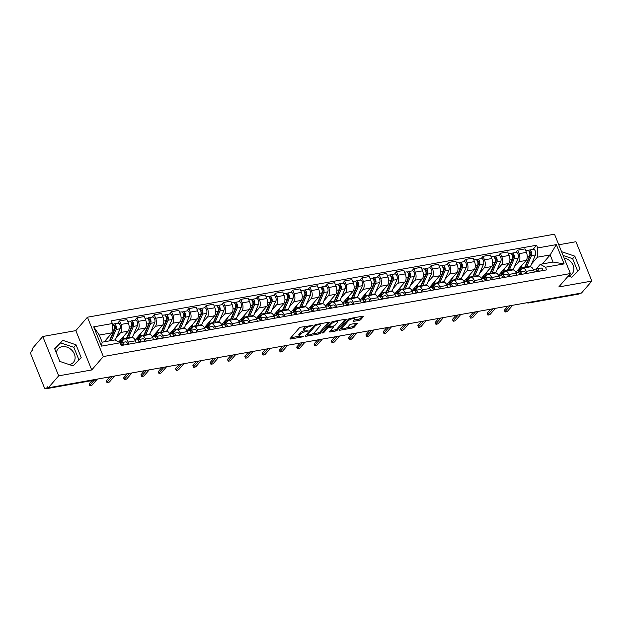 <?xml version="1.0" encoding="UTF-8"?>
<svg xmlns="http://www.w3.org/2000/svg" width="623" height="623" viewBox="0 0 623 623"><rect width="100%" height="100%" fill="white"/><g stroke="black" fill="none" stroke-linecap="round" stroke-linejoin="round"><path stroke-width="0.93" d="M312.886 325.401L300.909 327.176A1.285 0.421 158 0 0 299.313 327.963L290.116 338.585A1.285 0.421 158 0 0 290.014 338.873A1.285 0.421 158 0 0 290.692 338.982L302.264 336.926L303.456 336.179L301.477 336.365A4.112 1.355 158 0 1 299.297 336.023A4.112 1.355 158 0 1 299.632 335.096L300.395 334.216A4.112 1.355 158 0 1 305.519 331.701L308.136 330.891L306.228 330.875A4.112 1.355 158 0 1 304.047 330.533A4.112 1.355 158 0 1 304.382 329.606L305.145 328.726A4.112 1.355 158 0 1 310.27 326.218L312.886 325.401M56.374 352.953A10.217 8.122 -139.1 0 1 58.001 348.95A10.217 8.122 -139.1 0 1 62.113 346.684A10.217 8.122 -139.1 0 1 73.008 351.629A10.217 8.122 -139.1 0 1 73.459 362.321A10.217 8.122 -139.1 0 1 69.348 364.58A10.217 8.122 -139.1 0 1 69.254 364.595M60.12 361.519A10.217 8.122 -139.1 0 1 59.652 361.06M359.214 320.339A1.285 0.421 158 0 0 360.818 319.552L363.396 316.57A1.285 0.421 158 0 0 363.497 316.282A1.285 0.421 158 0 0 362.82 316.173L349.97 318.462A1.285 0.421 158 0 0 348.366 319.241L339.169 329.871A1.285 0.421 158 0 0 339.068 330.159A1.285 0.421 158 0 0 339.753 330.268L352.602 327.978A1.285 0.421 158 0 0 354.199 327.2L357.314 323.594A1.285 0.421 158 0 0 357.423 323.306A1.285 0.421 158 0 0 356.738 323.197L351.24 324.178A1.285 0.421 158 0 0 349.635 324.965L348.093 326.748A3.442 1.129 158 0 1 344.69 328.633A3.442 1.129 158 0 1 341.988 328.555A3.442 1.129 158 0 1 342.268 327.784L348.319 320.79A3.442 1.129 158 0 1 351.722 318.898A3.442 1.129 158 0 1 354.425 318.984A3.442 1.129 158 0 1 354.144 319.755L353.14 320.915A1.285 0.421 158 0 0 353.031 321.203A1.285 0.421 158 0 0 353.716 321.312L359.214 320.339L358.755 319.186A1.285 0.421 158 0 0 360.351 318.408L362.181 316.289M91.729 369.961L75.827 330.618L42.769 336.49L58.671 375.84L91.729 369.961L103.332 356.551L570.395 273.544L558.792 286.946L591.85 281.074L581.493 293.036L48.314 387.802L47.846 386.657L46.234 388.526L96.487 379.586A2.617 2.079 40.9 0 0 97.5 379.064A2.617 2.617 0 0 1 96.02 379.874A2.617 1.339 -100.1 0 0 96.487 379.586L96.845 379.181M58.671 375.84L48.314 387.802M329.528 322.589A1.285 0.421 158 0 0 329.629 322.301A1.285 0.421 158 0 0 328.952 322.192L316.102 324.482A1.285 0.421 158 0 0 314.498 325.261L305.309 335.89A1.285 0.421 158 0 0 305.2 336.179A1.285 0.421 158 0 0 305.885 336.288L318.735 333.998A1.285 0.421 158 0 0 320.331 333.219L329.528 322.589L329.357 322.169M333.032 321.468L345.882 319.186A1.285 0.421 158 0 1 346.567 319.295A1.285 0.421 158 0 1 346.458 319.583L337.269 330.206A1.285 0.421 158 0 1 335.665 330.992L330.167 331.966A1.285 0.421 158 0 1 329.489 331.857A1.285 0.421 158 0 1 329.59 331.568L333.321 327.262A1.285 0.421 158 0 0 333.422 326.974A1.285 0.421 158 0 0 332.737 326.865L329.092 327.511A1.285 0.421 158 0 0 327.496 328.298L323.61 332.783L322.083 333.056L331.436 322.255A1.285 0.421 158 0 1 333.032 321.468M564.142 258.054A10.217 8.122 -139.1 0 1 572.732 264.479A10.217 8.122 -139.1 0 1 572.249 273.668A10.217 8.122 -139.1 0 1 568.363 275.888M42.769 336.49L32.412 348.459L32.879 349.604L31.267 351.465A2.617 1.339 -100.1 0 0 31.15 354.962L44.264 387.428A2.617 1.339 -100.1 0 0 45.767 388.807A2.617 1.339 -100.1 0 0 46.234 388.526M75.827 330.618L87.438 317.208L554.501 234.193L570.395 273.544M591.85 281.074L575.956 241.724L558.776 244.777M579.772 293.347L579.413 293.76A2.617 1.339 79.9 0 1 578.946 294.04L528.693 302.973A2.617 1.339 -100.1 0 0 529.161 302.692L579.413 293.76M120.753 342.938L123.658 339.582A6.028 3.076 79.9 0 1 124.732 338.928A6.028 3.076 79.9 0 1 128.182 342.097L129 344.122M118.713 342.019L128.104 331.171A6.028 3.076 -100.1 0 0 128.369 323.127L121.041 324.427A6.028 3.076 79.9 0 1 120.784 332.472L116.252 337.713M121.041 324.427L119.632 320.931L117.63 323.244M136.32 342.821L135.502 340.797A6.028 3.076 -100.1 0 0 132.053 337.627L124.732 338.928M128.369 323.127L126.952 319.63L119.632 320.931M138.065 339.862L140.962 336.506A6.028 3.076 79.9 0 1 142.044 335.852A6.028 3.076 79.9 0 1 145.486 339.021L146.312 341.046M134.934 320.167L136.935 317.855L138.353 321.351A6.028 3.076 79.9 0 1 138.088 329.396L133.556 334.637M153.632 339.745L152.814 337.721A6.028 3.076 -100.1 0 0 149.364 334.551L142.044 335.852M135.129 339.979L145.408 328.095A6.028 3.076 -100.1 0 0 145.673 320.051L144.263 316.554L136.935 317.855M155.368 336.786L158.273 333.43A6.028 3.076 79.9 0 1 159.348 332.775A6.028 3.076 79.9 0 1 162.798 335.945L163.615 337.97M152.246 317.091L154.247 314.779L155.657 318.275A6.028 3.076 79.9 0 1 155.4 326.32L150.859 331.561M170.936 336.669L170.118 334.644A6.028 3.076 -100.1 0 0 166.668 331.475L159.348 332.775M152.433 336.903L162.72 325.019A6.028 3.076 -100.1 0 0 162.977 316.975L161.567 313.478L154.247 314.779M172.672 333.71L175.577 330.354A6.028 3.076 79.9 0 1 176.652 329.699A6.028 3.076 79.9 0 1 180.102 332.869L180.919 334.894M169.549 314.015L171.551 311.702L172.968 315.199A6.028 3.076 79.9 0 1 172.703 323.244L168.171 328.485M188.247 333.593L187.422 331.568A6.028 3.076 -100.1 0 0 183.98 328.399L176.652 329.699M169.744 333.827L180.024 321.943A6.028 3.076 -100.1 0 0 180.288 313.899L178.871 310.402L171.551 311.702M189.984 330.634L192.881 327.277A6.028 3.076 79.9 0 1 193.963 326.623A6.028 3.076 79.9 0 1 197.405 329.793L198.231 331.818M186.853 310.939L188.855 308.626L190.272 312.123A6.028 3.076 79.9 0 1 190.007 320.167L185.475 325.408M205.551 330.517L204.733 328.492A6.028 3.076 -100.1 0 0 201.284 325.323L193.963 326.623M187.048 330.751L197.335 318.867A6.028 3.076 -100.1 0 0 197.592 310.822L196.183 307.326L188.855 308.626M207.288 327.558L210.192 324.201A6.028 3.076 79.9 0 1 211.267 323.547A6.028 3.076 79.9 0 1 214.717 326.717L215.535 328.742M204.165 307.863L206.166 305.55L207.576 309.047A6.028 3.076 79.9 0 1 207.319 317.091L202.786 322.332M222.855 327.441L222.037 325.416A6.028 3.076 -100.1 0 0 218.587 322.247L211.267 323.547M204.352 327.675L214.639 315.791A6.028 3.076 -100.1 0 0 214.904 307.746L213.487 304.25L206.166 305.55M224.599 324.482L227.496 321.125A6.028 3.076 79.9 0 1 228.571 320.471A6.028 3.076 79.9 0 1 232.021 323.641L232.838 325.665M221.469 304.787L223.47 302.474L224.887 305.971A6.028 3.076 79.9 0 1 224.623 314.015L220.09 319.256M240.166 324.365L239.341 322.34A6.028 3.076 -100.1 0 0 235.899 319.171L228.571 320.471M221.663 324.599L231.943 312.715A6.028 3.076 -100.1 0 0 232.208 304.67L230.79 301.174L223.47 302.474M241.903 321.406L244.8 318.049A6.028 3.076 79.9 0 1 245.883 317.395A6.028 3.076 79.9 0 1 249.332 320.565L250.15 322.589M238.78 301.711L240.782 299.398L242.191 302.895A6.028 3.076 79.9 0 1 241.926 310.939L237.394 316.18M257.47 321.289L256.653 319.264A6.028 3.076 -100.1 0 0 253.203 316.095L245.883 317.395M238.967 321.523L249.255 309.639A6.028 3.076 -100.1 0 0 249.512 301.594L248.102 298.098L240.782 299.398M259.207 318.33L262.112 314.973A6.028 3.076 79.9 0 1 263.186 314.319A6.028 3.076 79.9 0 1 266.636 317.489L267.454 319.513M256.084 298.635L258.086 296.322L259.495 299.819A6.028 3.076 79.9 0 1 259.238 307.863L254.706 313.104M274.774 318.213L273.956 316.188A6.028 3.076 -100.1 0 0 270.507 313.019L263.186 314.319M256.279 318.446L266.558 306.563A6.028 3.076 -100.1 0 0 266.823 298.518L265.406 295.022L258.086 296.322M276.519 315.254L279.416 311.897A6.028 3.076 79.9 0 1 280.498 311.243A6.028 3.076 79.9 0 1 283.94 314.413L284.766 316.437M273.388 295.559L275.389 293.246L276.807 296.743A6.028 3.076 79.9 0 1 276.542 304.787L272.01 310.028M292.086 315.137L291.268 313.112A6.028 3.076 -100.1 0 0 287.818 309.942L280.498 311.243M273.583 315.37L283.862 303.487A6.028 3.076 -100.1 0 0 284.127 295.442L282.717 291.946L275.389 293.246M293.822 312.178L296.727 308.821A6.028 3.076 79.9 0 1 297.802 308.167A6.028 3.076 79.9 0 1 301.252 311.336L302.069 313.361M290.7 292.483L292.701 290.17L294.111 293.667A6.028 3.076 79.9 0 1 293.854 301.711L289.321 306.952M309.39 312.061L308.572 310.036A6.028 3.076 -100.1 0 0 305.122 306.866L297.802 308.167M290.886 312.294L301.174 300.411A6.028 3.076 -100.1 0 0 301.431 292.366L300.021 288.87L292.701 290.17M311.126 309.101L314.031 305.745A6.028 3.076 79.9 0 1 315.106 305.091A6.028 3.076 79.9 0 1 318.555 308.26L319.373 310.285M308.003 289.407L310.005 287.094L311.422 290.591A6.028 3.076 79.9 0 1 311.157 298.635L306.625 303.876M326.701 308.985L325.876 306.96A6.028 3.076 -100.1 0 0 322.434 303.79L315.106 305.091M308.198 309.218L318.478 297.335A6.028 3.076 -100.1 0 0 318.742 289.29L317.325 285.793L310.005 287.094M328.438 306.025L331.335 302.669A6.028 3.076 79.9 0 1 332.417 302.015A6.028 3.076 79.9 0 1 335.867 305.184L336.685 307.209M325.315 286.331L327.309 284.018L328.726 287.514A6.028 3.076 79.9 0 1 328.461 295.559L323.929 300.8M344.005 305.909L343.187 303.884A6.028 3.076 -100.1 0 0 339.737 300.714L332.417 302.015M325.502 306.142L335.789 294.258A6.028 3.076 -100.1 0 0 336.046 286.214L334.637 282.717L327.309 284.018M345.742 302.949L348.646 299.593A6.028 3.076 79.9 0 1 349.721 298.939A6.028 3.076 79.9 0 1 353.171 302.108L353.989 304.133M342.619 283.255L344.62 280.942L346.03 284.438A6.028 3.076 79.9 0 1 345.773 292.483L341.24 297.724M361.309 302.833L360.491 300.808A6.028 3.076 -100.1 0 0 357.041 297.638L349.721 298.939M342.806 303.066L353.093 291.182A6.028 3.076 -100.1 0 0 353.358 283.138L351.94 279.641L344.62 280.942M363.053 299.873L365.95 296.517A6.028 3.076 79.9 0 1 367.025 295.863A6.028 3.076 79.9 0 1 370.475 299.032L371.292 301.057M359.923 280.179L361.924 277.866L363.341 281.362A6.028 3.076 79.9 0 1 363.077 289.407L358.544 294.648M378.62 299.756L377.803 297.732A6.028 3.076 -100.1 0 0 374.353 294.562L367.025 295.863M360.117 299.99L370.397 288.106A6.028 3.076 -100.1 0 0 370.662 280.062L369.244 276.565L361.924 277.866M380.357 296.797L383.254 293.441A6.028 3.076 79.9 0 1 384.336 292.787A6.028 3.076 79.9 0 1 387.786 295.956L388.604 297.981M377.234 277.103L379.236 274.79L380.645 278.286A6.028 3.076 79.9 0 1 380.38 286.331L375.848 291.572M395.924 296.68L395.107 294.656A6.028 3.076 -100.1 0 0 391.657 291.486L384.336 292.787M377.421 296.914L387.708 285.03A6.028 3.076 -100.1 0 0 387.965 276.986L386.556 273.489L379.236 274.79M397.661 293.721L400.566 290.365A6.028 3.076 79.9 0 1 401.64 289.711A6.028 3.076 79.9 0 1 405.09 292.88L405.908 294.905M394.538 274.027L396.54 271.714L397.957 275.21A6.028 3.076 79.9 0 1 397.692 283.255L393.16 288.496M413.228 293.604L412.41 291.58A6.028 3.076 -100.1 0 0 408.961 288.41L401.64 289.711M394.733 293.838L405.012 281.954A6.028 3.076 -100.1 0 0 405.277 273.91L403.86 270.413L396.54 271.714M414.973 290.645L417.869 287.289A6.028 3.076 79.9 0 1 418.952 286.635A6.028 3.076 79.9 0 1 422.394 289.804L423.219 291.829M411.842 270.95L413.843 268.638L415.261 272.134A6.028 3.076 79.9 0 1 414.996 280.179L410.464 285.42M430.54 290.528L429.722 288.504A6.028 3.076 -100.1 0 0 426.272 285.334L418.952 286.635M412.037 290.762L422.316 278.878A6.028 3.076 -100.1 0 0 422.581 270.834L421.171 267.337L413.843 268.638M432.276 287.569L435.181 284.213A6.028 3.076 79.9 0 1 436.256 283.558A6.028 3.076 79.9 0 1 439.706 286.728L440.523 288.753M429.154 267.874L431.155 265.562L432.564 269.058A6.028 3.076 79.9 0 1 432.307 277.103L427.775 282.344M447.844 287.452L447.026 285.427A6.028 3.076 -100.1 0 0 443.576 282.258L436.256 283.558M429.34 287.686L439.628 275.802A6.028 3.076 -100.1 0 0 439.893 267.758L438.475 264.261L431.155 265.562M449.588 284.493L452.485 281.137A6.028 3.076 79.9 0 1 453.56 280.482A6.028 3.076 79.9 0 1 457.009 283.652L457.827 285.677M446.457 264.798L448.459 262.485L449.876 265.982A6.028 3.076 79.9 0 1 449.611 274.027L445.079 279.268M465.155 284.376L464.33 282.351A6.028 3.076 -100.1 0 0 460.888 279.182L453.56 280.482M446.652 284.61L456.932 272.726A6.028 3.076 -100.1 0 0 457.196 264.682L455.779 261.185L448.459 262.485M466.892 281.417L469.789 278.06A6.028 3.076 79.9 0 1 470.871 277.406A6.028 3.076 79.9 0 1 474.321 280.576L475.139 282.601M463.769 261.722L465.77 259.409L467.18 262.906A6.028 3.076 79.9 0 1 466.915 270.95L462.383 276.191M482.459 281.3L481.641 279.275A6.028 3.076 -100.1 0 0 478.191 276.106L470.871 277.406M463.956 281.534L474.243 269.65A6.028 3.076 -100.1 0 0 474.5 261.605L473.091 258.109L465.77 259.409M484.196 278.341L487.1 274.984A6.028 3.076 79.9 0 1 488.175 274.33A6.028 3.076 79.9 0 1 491.625 277.5L492.443 279.525M481.073 258.646L483.074 256.333L484.484 259.83A6.028 3.076 79.9 0 1 484.227 267.874L479.694 273.115M499.763 278.224L498.945 276.199A6.028 3.076 -100.1 0 0 495.495 273.03L488.175 274.33M481.26 278.458L491.547 266.574A6.028 3.076 -100.1 0 0 491.812 258.529L490.394 255.033L483.074 256.333M501.507 275.265L504.404 271.908A6.028 3.076 79.9 0 1 505.487 271.254A6.028 3.076 79.9 0 1 508.929 274.424L509.754 276.448M498.377 255.57L500.378 253.257L501.795 256.754A6.028 3.076 79.9 0 1 501.531 264.798L496.998 270.039M517.074 275.148L516.257 273.123A6.028 3.076 -100.1 0 0 512.807 269.954L505.487 271.254M498.571 275.382L508.851 263.498A6.028 3.076 -100.1 0 0 509.116 255.453L507.698 251.957L500.378 253.257M518.811 272.189L521.716 268.832A6.028 3.076 79.9 0 1 522.79 268.178A6.028 3.076 79.9 0 1 526.24 271.348L527.058 273.372M515.688 252.494L517.69 250.181L519.099 253.678A6.028 3.076 79.9 0 1 518.842 261.722L514.302 266.963M534.378 272.072L533.561 270.047A6.028 3.076 -100.1 0 0 530.111 266.878L522.79 268.178M515.875 272.306L526.162 260.422A6.028 3.076 -100.1 0 0 526.419 252.377L525.01 248.881L517.69 250.181M104.251 341.809L112.047 332.807L99.291 335.073L102.164 342.183L114.92 339.917L120.138 342.806L121.228 345.508L546.573 269.907L545.483 267.212L540.266 264.316L553.029 262.049L550.156 254.939L537.392 257.206L531.614 263.887M120.138 342.806L101.494 346.123L93.707 326.849L112.35 323.539L112.047 332.807M537.392 257.206L537.696 247.938L536.605 245.244L111.26 320.837L112.35 323.539M537.696 247.938L556.331 244.621L564.119 263.895L545.483 267.212M103.332 356.551L87.438 317.208M76.037 344.815L62.752 340.329L54.629 348.623L59.792 361.402L73.078 365.888L81.2 357.594L76.037 344.815L73.849 347.338L60.563 342.852L54.707 348.825M568.254 276.02L571.867 277.235L579.99 268.941L574.827 256.162L561.564 251.684M542.353 263.942L550.156 254.939L556.331 244.621M536.115 269.113L540.266 264.316M532.992 249.418L536.605 245.244M101.494 346.123L102.164 342.183M93.707 326.849L99.291 335.073M553.029 262.049L564.119 263.895M78.934 359.915L73.849 347.338M60.563 342.852L62.752 340.329M577.723 271.262L572.646 258.685L563.091 255.461M572.646 258.685L574.827 256.162M306.672 326.156A4.112 1.355 158 0 0 304.686 327.573L305.145 328.726M304.047 330.533L303.588 329.38A4.112 1.355 158 0 1 303.915 328.461L304.686 327.573M304.226 330.743A4.112 1.355 158 0 0 299.936 333.064L300.395 334.216M299.297 336.023L298.838 334.87A4.112 1.355 158 0 1 299.165 333.951L299.936 333.064M290.863 337.721L299.429 336.202M312.512 333.873L318.267 332.853A1.285 0.421 158 0 0 319.872 332.067L328.321 322.309M306.049 335.026L307.178 334.824M316.585 325.089L315.464 325.642L307.388 334.964L309.374 334.964A4.112 1.355 158 0 0 314.498 332.456L320.012 326.078A4.112 1.355 158 0 0 320.347 325.159A4.112 1.355 158 0 0 318.158 324.809L316.585 325.089L316.32 324.443M320.347 325.159L319.879 324.015A4.112 1.355 158 0 0 319.747 323.828M345.251 319.295L336.802 329.061L337.269 330.206M330.338 330.712L335.205 329.84A1.285 0.421 158 0 0 336.802 329.061M329.014 326.296L328.633 326.366A1.285 0.421 158 0 0 327.519 326.779M337.191 322.792A3.442 1.129 158 0 0 337.464 322.021A3.442 1.129 158 0 0 334.769 321.943A3.442 1.129 158 0 0 331.358 323.828L329.232 326.288A1.285 0.421 158 0 0 329.123 326.577A1.285 0.421 158 0 0 329.808 326.686L333.453 326.039A1.285 0.421 158 0 0 335.057 325.253L337.191 322.792M337.464 322.021L337.004 320.876A3.442 1.129 158 0 0 336.942 320.775M353.887 320.058L358.755 319.186M354.425 318.984L353.957 317.831A3.442 1.129 158 0 0 353.919 317.761M341.505 327.168A3.442 1.129 158 0 0 341.529 327.402L341.988 328.555M346.684 327.807L352.135 326.834A1.285 0.421 158 0 0 353.739 326.047L356.107 323.314M339.917 329.006L342.035 328.633M112.132 330.174L114.227 329.801L109.453 340.89A6.16 3.138 -100.1 0 0 110.473 339.551L115.356 328.235A1.573 0.802 -100.1 0 0 115.31 326.468A1.573 0.802 -100.1 0 0 114.375 325.549A1.573 0.802 -100.1 0 0 114.095 325.72L113.495 324.233A3.279 1.674 -100.1 0 1 114.079 323.874L118.074 323.166A3.279 1.674 -100.1 0 1 120.021 325.066A3.279 1.674 -100.1 0 1 120.107 328.757L115.232 340.08A7.858 4.011 -100.1 0 0 115.232 340.08L115.232 340.08M109.749 340.205L110.178 340.127M111.338 340.555L116.112 329.466A3.279 1.674 -100.1 0 0 116.026 325.782A3.279 1.674 -100.1 0 0 114.079 323.874M114.398 329.279L115.395 328.126M113.986 325.743L114.702 325.611M105.458 341.599L106.471 339.247M114.227 329.801A3.279 1.674 -100.1 0 0 114.18 326.234A3.279 1.674 -100.1 0 0 112.327 324.194M112.864 324.342L113.495 324.233M120.184 342.938A3.279 1.674 79.9 0 1 121.867 345.391M94.198 380.201L89.79 385.287A1.503 0.498 158 0 0 89.673 385.629L89.066 384.134A1.503 0.498 -22 0 1 89.19 383.799L91.955 380.598M122.03 344.246L121.835 344.278A1.573 0.802 79.9 0 1 121.929 344.246A1.573 0.802 79.9 0 1 122.879 345.212M122.77 344.932L121.859 345.337M120.465 343.063L121.43 342.634A3.279 1.674 79.9 0 1 121.633 342.572A3.279 1.674 79.9 0 1 123.759 345.056M125.425 341.926A3.279 1.674 79.9 0 1 125.628 341.863A3.279 1.674 79.9 0 1 127.746 344.348M89.673 385.629A1.503 0.498 158 0 0 90.849 385.66A1.503 0.498 158 0 0 92.344 384.835L96.939 379.524M121.664 340.602L120.278 342.198L121.594 341.965M120.278 342.198L119.733 340.843M126.749 337.822A6.16 3.138 -100.1 0 0 127.785 336.475L132.66 325.159A1.573 0.802 -100.1 0 0 132.621 323.392A1.573 0.802 -100.1 0 0 131.687 322.473A1.573 0.802 -100.1 0 0 131.406 322.644L130.799 321.156A3.279 1.674 -100.1 0 1 131.383 320.798L135.378 320.09A3.279 1.674 -100.1 0 1 137.325 321.99A3.279 1.674 -100.1 0 1 137.41 325.681L132.535 337.004A7.858 4.011 -100.1 0 1 132.232 337.604M127.053 337.129L127.481 337.051M128.245 338.305A7.858 4.011 -100.1 0 0 128.54 337.713L133.423 326.39A3.279 1.674 -100.1 0 0 133.33 322.706A3.279 1.674 -100.1 0 0 131.383 320.798M131.702 326.203L132.699 325.05M131.297 322.667L132.006 322.535M126.36 338.639A7.858 4.011 -100.1 0 0 126.656 338.048L131.531 326.725A3.279 1.674 -100.1 0 0 131.445 323.041A3.279 1.674 -100.1 0 0 129.498 321.133L127.692 321.452M119.772 340.797A7.858 4.011 -100.1 0 0 120.535 340.804A7.858 4.011 -100.1 0 0 122.661 338.756L123.775 336.171M130.176 321.266L130.799 321.156M138.968 337.526L137.59 339.122L138.906 338.889M137.59 339.122L137.044 337.767M144.061 334.746A6.16 3.138 -100.1 0 0 145.089 333.398L149.964 322.083A1.573 0.802 -100.1 0 0 149.925 320.315A1.573 0.802 -100.1 0 0 148.99 319.397A1.573 0.802 -100.1 0 0 148.71 319.568L148.11 318.08A3.279 1.674 -100.1 0 1 148.695 317.722L152.69 317.014A3.279 1.674 -100.1 0 1 154.629 318.914A3.279 1.674 -100.1 0 1 154.722 322.605L149.839 333.928A7.858 4.011 -100.1 0 1 149.536 334.528M144.357 334.053L144.793 333.975M145.548 335.229A7.858 4.011 -100.1 0 0 145.852 334.637L150.727 323.314A3.279 1.674 -100.1 0 0 150.641 319.63A3.279 1.674 -100.1 0 0 148.695 317.722M149.006 323.127L150.011 321.974M148.601 319.591L149.318 319.459M143.664 335.563A7.858 4.011 -100.1 0 0 143.96 334.972L148.842 323.656A3.279 1.674 -100.1 0 0 148.749 319.965A3.279 1.674 -100.1 0 0 146.81 318.057L144.995 318.376M137.076 337.721A7.858 4.011 -100.1 0 0 137.839 337.728A7.858 4.011 -100.1 0 0 139.973 335.68L141.086 333.095M147.48 318.189L148.11 318.08M136.85 339.893A3.279 1.674 79.9 0 1 137.052 339.831A3.279 1.674 79.9 0 1 139.178 342.315M112.062 376.471L107.101 382.211A1.503 0.498 158 0 0 106.977 382.553L106.377 381.058A1.503 0.498 -22 0 1 106.494 380.723L109.827 376.868M139.342 341.17L139.139 341.202A1.573 0.802 79.9 0 1 139.241 341.17A1.573 0.802 79.9 0 1 140.191 342.136M140.074 341.856L139.163 342.261M137.769 339.987L138.742 339.558A3.279 1.674 79.9 0 1 138.945 339.496A3.279 1.674 79.9 0 1 141.063 341.98M142.729 338.85A3.279 1.674 79.9 0 1 142.932 338.787A3.279 1.674 79.9 0 1 145.058 341.272M106.977 382.553A1.503 0.498 158 0 0 108.161 382.584A1.503 0.498 158 0 0 109.648 381.759L114.616 376.019M154.161 336.817A3.279 1.674 79.9 0 1 154.364 336.755A3.279 1.674 79.9 0 1 156.482 339.239M129.374 373.395L124.405 379.134A1.503 0.498 158 0 0 124.281 379.477L123.681 377.982A1.503 0.498 -22 0 1 123.806 377.647L127.131 373.792M156.646 338.094L156.451 338.125A1.573 0.802 79.9 0 1 156.544 338.094A1.573 0.802 79.9 0 1 157.494 339.06M157.385 338.78L156.474 339.185M155.08 336.911L156.046 336.482A3.279 1.674 79.9 0 1 156.248 336.42A3.279 1.674 79.9 0 1 158.367 338.904M160.041 335.774A3.279 1.674 79.9 0 1 160.243 335.711A3.279 1.674 79.9 0 1 162.362 338.196M124.281 379.477A1.503 0.498 158 0 0 125.464 379.508A1.503 0.498 158 0 0 126.96 378.683L131.92 372.943M156.272 334.45L154.893 336.046L156.209 335.813M154.893 336.046L154.348 334.691M161.365 331.67A6.16 3.138 -100.1 0 0 162.401 330.322L167.276 319.007A1.573 0.802 -100.1 0 0 167.229 317.239A1.573 0.802 -100.1 0 0 166.294 316.32A1.573 0.802 -100.1 0 0 166.014 316.492L165.414 315.004A3.279 1.674 -100.1 0 1 165.998 314.646L169.993 313.937A3.279 1.674 -100.1 0 1 171.94 315.838A3.279 1.674 -100.1 0 1 172.026 319.529L167.151 330.852A7.858 4.011 -100.1 0 1 166.847 331.452M161.668 330.977L162.097 330.899M162.86 332.152A7.858 4.011 -100.1 0 0 163.156 331.561L168.031 320.238A3.279 1.674 -100.1 0 0 167.945 316.554A3.279 1.674 -100.1 0 0 165.998 314.646M166.318 320.051L167.314 318.898M165.905 316.515L166.621 316.383M160.968 332.487A7.858 4.011 -100.1 0 0 161.271 331.895L166.146 320.58A3.279 1.674 -100.1 0 0 166.061 316.889A3.279 1.674 -100.1 0 0 164.114 314.981L162.307 315.3M154.387 334.644A7.858 4.011 -100.1 0 0 155.15 334.652A7.858 4.011 -100.1 0 0 157.276 332.604L158.39 330.019M164.784 315.113L165.414 315.004M173.583 331.374L172.205 332.97L173.521 332.737M172.205 332.97L171.652 331.615M178.669 328.594A6.16 3.138 -100.1 0 0 179.704 327.246L184.579 315.931A1.573 0.802 -100.1 0 0 184.54 314.163A1.573 0.802 -100.1 0 0 183.606 313.244A1.573 0.802 -100.1 0 0 183.326 313.416L182.718 311.928A3.279 1.674 -100.1 0 1 183.31 311.57L187.297 310.861A3.279 1.674 -100.1 0 1 189.244 312.762A3.279 1.674 -100.1 0 1 189.337 316.453L184.455 327.776A7.858 4.011 -100.1 0 1 184.151 328.376M178.972 327.9L179.401 327.823M180.164 329.076A7.858 4.011 -100.1 0 0 180.46 328.485L185.343 317.162A3.279 1.674 -100.1 0 0 185.249 313.478A3.279 1.674 -100.1 0 0 183.31 311.57M183.621 316.975L184.626 315.822M183.217 313.439L183.925 313.307M178.279 329.411A7.858 4.011 -100.1 0 0 178.575 328.819L183.458 317.504A3.279 1.674 -100.1 0 0 183.364 313.813A3.279 1.674 -100.1 0 0 181.418 311.905L179.611 312.224M171.691 331.568A7.858 4.011 -100.1 0 0 172.454 331.576A7.858 4.011 -100.1 0 0 174.58 329.528L175.694 326.943M182.095 312.037L182.718 311.928M190.887 328.298L189.509 329.894L190.825 329.66M189.509 329.894L188.964 328.539M195.98 325.518A6.16 3.138 -100.1 0 0 197.008 324.17L201.891 312.855A1.573 0.802 -100.1 0 0 201.844 311.087A1.573 0.802 -100.1 0 0 200.91 310.168A1.573 0.802 -100.1 0 0 200.629 310.34L200.03 308.852A3.279 1.674 -100.1 0 1 200.614 308.494L204.609 307.785A3.279 1.674 -100.1 0 1 206.556 309.686A3.279 1.674 -100.1 0 1 206.641 313.377L201.766 324.7A7.858 4.011 -100.1 0 1 201.455 325.299M196.276 324.824L196.712 324.747M197.468 326A7.858 4.011 -100.1 0 0 197.771 325.408L202.646 314.085A3.279 1.674 -100.1 0 0 202.561 310.402A3.279 1.674 -100.1 0 0 200.614 308.494M200.933 313.899L201.93 312.746M200.52 310.363L201.237 310.231M195.583 326.335A7.858 4.011 -100.1 0 0 195.887 325.743L200.762 314.428A3.279 1.674 -100.1 0 0 200.668 310.737A3.279 1.674 -100.1 0 0 198.729 308.829L196.915 309.148M188.995 328.492A7.858 4.011 -100.1 0 0 189.758 328.5A7.858 4.011 -100.1 0 0 191.892 326.452L193.005 323.867M199.399 308.961L200.03 308.852M171.465 333.741A3.279 1.674 79.9 0 1 171.668 333.679A3.279 1.674 79.9 0 1 173.794 336.163M146.678 370.319L141.709 376.058A1.503 0.498 158 0 0 141.592 376.401L140.985 374.906A1.503 0.498 -22 0 1 141.109 374.571L144.443 370.716M173.957 335.018L173.755 335.049A1.573 0.802 79.9 0 1 173.856 335.018A1.573 0.802 79.9 0 1 174.806 335.984M174.689 335.704L173.778 336.109M172.384 333.835L173.35 333.406A3.279 1.674 79.9 0 1 173.552 333.344A3.279 1.674 79.9 0 1 175.678 335.828M177.345 332.698A3.279 1.674 79.9 0 1 177.547 332.635A3.279 1.674 79.9 0 1 179.673 335.119M141.592 376.401A1.503 0.498 158 0 0 142.776 376.432A1.503 0.498 158 0 0 144.263 375.607L149.232 369.867M188.777 330.665A3.279 1.674 79.9 0 1 188.979 330.603A3.279 1.674 79.9 0 1 191.097 333.087M163.981 367.243L159.021 372.982A1.503 0.498 158 0 0 158.896 373.325L158.297 371.83A1.503 0.498 -22 0 1 158.413 371.495L161.746 367.64M191.261 331.942L191.066 331.973A1.573 0.802 79.9 0 1 191.16 331.942A1.573 0.802 79.9 0 1 192.11 332.908M191.993 332.627L191.082 333.032M189.696 330.758L190.661 330.33A3.279 1.674 79.9 0 1 190.864 330.268A3.279 1.674 79.9 0 1 192.982 332.752M194.656 329.622A3.279 1.674 79.9 0 1 194.859 329.559A3.279 1.674 79.9 0 1 196.977 332.043M158.896 373.325A1.503 0.498 158 0 0 160.08 373.356A1.503 0.498 158 0 0 161.567 372.531L166.536 366.791M206.081 327.589A3.279 1.674 79.9 0 1 206.283 327.527A3.279 1.674 79.9 0 1 208.401 330.011M181.293 364.167L176.325 369.906A1.503 0.498 158 0 0 176.208 370.249L175.6 368.754A1.503 0.498 -22 0 1 175.725 368.419L179.058 364.564M208.565 328.866L208.37 328.897A1.573 0.802 79.9 0 1 208.464 328.866A1.573 0.802 79.9 0 1 209.414 329.832M209.305 329.551L208.394 329.956M207 327.682L207.965 327.254A3.279 1.674 79.9 0 1 208.168 327.192A3.279 1.674 79.9 0 1 210.294 329.676M211.96 326.545A3.279 1.674 79.9 0 1 212.163 326.483A3.279 1.674 79.9 0 1 214.281 328.967M176.208 370.249A1.503 0.498 158 0 0 177.384 370.28A1.503 0.498 158 0 0 178.879 369.455L183.847 363.715M208.191 325.222L206.813 326.818L208.129 326.584M206.813 326.818L206.268 325.463M213.284 322.441A6.16 3.138 -100.1 0 0 214.32 321.094L219.195 309.779A1.573 0.802 -100.1 0 0 219.148 308.011A1.573 0.802 -100.1 0 0 218.221 307.092A1.573 0.802 -100.1 0 0 217.941 307.264L217.334 305.776A3.279 1.674 -100.1 0 1 217.918 305.418L221.913 304.709A3.279 1.674 -100.1 0 1 223.859 306.609A3.279 1.674 -100.1 0 1 223.945 310.301L219.07 321.624A7.858 4.011 -100.1 0 1 218.766 322.223M213.588 321.748L214.016 321.67M214.779 322.924A7.858 4.011 -100.1 0 0 215.075 322.332L219.95 311.009A3.279 1.674 -100.1 0 0 219.864 307.326A3.279 1.674 -100.1 0 0 217.918 305.418M218.237 310.822L219.234 309.67M217.824 307.287L218.541 307.155M212.895 323.259A7.858 4.011 -100.1 0 0 213.191 322.667L218.066 311.352A3.279 1.674 -100.1 0 0 217.98 307.661A3.279 1.674 -100.1 0 0 216.033 305.753L214.226 306.072M206.306 325.416A7.858 4.011 -100.1 0 0 207.07 325.424A7.858 4.011 -100.1 0 0 209.196 323.376L210.309 320.79M216.711 305.885L217.334 305.776M223.384 324.513A3.279 1.674 79.9 0 1 223.587 324.451A3.279 1.674 79.9 0 1 225.713 326.935M198.597 361.091L193.636 366.83A1.503 0.498 158 0 0 193.512 367.173L192.912 365.678A1.503 0.498 -22 0 1 193.029 365.343L196.362 361.488M225.876 325.79L225.674 325.821A1.573 0.802 79.9 0 1 225.775 325.79A1.573 0.802 79.9 0 1 226.725 326.756M226.608 326.475L225.697 326.88M224.303 324.606L225.269 324.178A3.279 1.674 79.9 0 1 225.471 324.116A3.279 1.674 79.9 0 1 227.597 326.6M229.264 323.469A3.279 1.674 79.9 0 1 229.466 323.407A3.279 1.674 79.9 0 1 231.592 325.891M193.512 367.173A1.503 0.498 158 0 0 194.695 367.204A1.503 0.498 158 0 0 196.183 366.379L201.151 360.639M225.503 322.146L224.124 323.742L225.44 323.508M224.124 323.742L223.571 322.387M230.596 319.365A6.16 3.138 -100.1 0 0 231.624 318.018L236.499 306.703A1.573 0.802 -100.1 0 0 236.46 304.935A1.573 0.802 -100.1 0 0 235.525 304.016A1.573 0.802 -100.1 0 0 235.245 304.188L234.645 302.7A3.279 1.674 -100.1 0 1 235.229 302.342L239.224 301.633A3.279 1.674 -100.1 0 1 241.163 303.533A3.279 1.674 -100.1 0 1 241.257 307.225L236.374 318.548A7.858 4.011 -100.1 0 1 236.07 319.147M230.892 318.672L231.328 318.594M232.083 319.848A7.858 4.011 -100.1 0 0 232.387 319.256L237.262 307.933A3.279 1.674 -100.1 0 0 237.168 304.25A3.279 1.674 -100.1 0 0 235.229 302.342M235.541 307.746L236.545 306.594M235.136 304.211L235.844 304.079M230.199 320.183A7.858 4.011 -100.1 0 0 230.494 319.591L235.377 308.276A3.279 1.674 -100.1 0 0 235.284 304.585A3.279 1.674 -100.1 0 0 233.345 302.677L231.53 302.996M223.61 322.34A7.858 4.011 -100.1 0 0 224.373 322.348A7.858 4.011 -100.1 0 0 226.499 320.3L227.613 317.714M234.014 302.809L234.645 302.7M240.696 321.437A3.279 1.674 79.9 0 1 240.899 321.375A3.279 1.674 79.9 0 1 243.017 323.859M215.908 358.015L210.94 363.754A1.503 0.498 158 0 0 210.815 364.097L210.216 362.602A1.503 0.498 -22 0 1 210.34 362.267L213.666 358.412M243.18 322.714L242.986 322.745A1.573 0.802 79.9 0 1 243.079 322.714A1.573 0.802 79.9 0 1 244.029 323.68M243.92 323.399L243.001 323.804M241.615 321.53L242.581 321.102A3.279 1.674 79.9 0 1 242.783 321.04A3.279 1.674 79.9 0 1 244.901 323.524M246.576 320.393A3.279 1.674 79.9 0 1 246.778 320.331A3.279 1.674 79.9 0 1 248.896 322.815M210.815 364.097A1.503 0.498 158 0 0 211.999 364.128A1.503 0.498 158 0 0 213.494 363.302L218.455 357.563M242.806 319.069L241.428 320.666L242.744 320.432M241.428 320.666L240.883 319.311M247.899 316.289A6.16 3.138 -100.1 0 0 248.927 314.942L253.81 303.627A1.573 0.802 -100.1 0 0 253.763 301.859A1.573 0.802 -100.1 0 0 252.829 300.94A1.573 0.802 -100.1 0 0 252.549 301.111L251.949 299.624A3.279 1.674 -100.1 0 1 252.533 299.266L256.528 298.557A3.279 1.674 -100.1 0 1 258.475 300.457A3.279 1.674 -100.1 0 1 258.561 304.149L253.686 315.472A7.858 4.011 -100.1 0 1 253.382 316.071M248.203 315.596L248.632 315.518M249.395 316.772A7.858 4.011 -100.1 0 0 249.691 316.18L254.566 304.857A3.279 1.674 -100.1 0 0 254.48 301.174A3.279 1.674 -100.1 0 0 252.533 299.266M252.852 304.67L253.849 303.518M252.44 301.135L253.156 301.002M247.502 317.107A7.858 4.011 -100.1 0 0 247.806 316.515L252.681 305.2A3.279 1.674 -100.1 0 0 252.595 301.509A3.279 1.674 -100.1 0 0 250.648 299.601L248.834 299.92M240.922 319.264A7.858 4.011 -100.1 0 0 241.677 319.272A7.858 4.011 -100.1 0 0 243.811 317.224L244.925 314.638M251.318 299.733L251.949 299.624M258 318.361A3.279 1.674 79.9 0 1 258.202 318.298A3.279 1.674 79.9 0 1 260.321 320.783M233.212 354.939L228.244 360.678A1.503 0.498 158 0 0 228.127 361.021L227.52 359.526A1.503 0.498 -22 0 1 227.644 359.191L230.977 355.336M260.492 319.638L260.289 319.669A1.573 0.802 79.9 0 1 260.383 319.638A1.573 0.802 79.9 0 1 261.333 320.604M261.224 320.323L260.313 320.728M258.919 318.454L259.884 318.026A3.279 1.674 79.9 0 1 260.087 317.964A3.279 1.674 79.9 0 1 262.213 320.448M263.879 317.317A3.279 1.674 79.9 0 1 264.082 317.255A3.279 1.674 79.9 0 1 266.208 319.739M228.127 361.021A1.503 0.498 158 0 0 229.303 361.052A1.503 0.498 158 0 0 230.798 360.226L235.767 354.487M260.118 315.993L258.732 317.59L260.048 317.356M258.732 317.59L258.187 316.235M265.203 313.213A6.16 3.138 -100.1 0 0 266.239 311.866L271.114 300.551A1.573 0.802 -100.1 0 0 271.075 298.783A1.573 0.802 -100.1 0 0 270.141 297.864A1.573 0.802 -100.1 0 0 269.86 298.035L269.253 296.548A3.279 1.674 -100.1 0 1 269.837 296.19L273.832 295.481A3.279 1.674 -100.1 0 1 275.779 297.381A3.279 1.674 -100.1 0 1 275.864 301.073L270.989 312.396A7.858 4.011 -100.1 0 1 270.686 312.995M265.507 312.52L265.935 312.442M266.699 313.696A7.858 4.011 -100.1 0 0 266.994 313.104L271.877 301.781A3.279 1.674 -100.1 0 0 271.784 298.098A3.279 1.674 -100.1 0 0 269.837 296.19M270.156 301.594L271.153 300.442M269.751 298.059L270.46 297.926M264.814 314.031A7.858 4.011 -100.1 0 0 265.11 313.439L269.985 302.124A3.279 1.674 -100.1 0 0 269.899 298.433A3.279 1.674 -100.1 0 0 267.952 296.525L266.146 296.844M258.226 316.188A7.858 4.011 -100.1 0 0 258.989 316.196A7.858 4.011 -100.1 0 0 261.115 314.148L262.228 311.562M268.63 296.657L269.253 296.548M275.304 315.285A3.279 1.674 79.9 0 1 275.506 315.222A3.279 1.674 79.9 0 1 277.632 317.707M250.516 351.863L245.555 357.602A1.503 0.498 158 0 0 245.431 357.945L244.831 356.449A1.503 0.498 -22 0 1 244.948 356.115L248.281 352.26M277.796 316.562L277.593 316.593A1.573 0.802 79.9 0 1 277.694 316.562A1.573 0.802 79.9 0 1 278.645 317.528M278.528 317.247L277.617 317.652M276.223 315.378L277.196 314.95A3.279 1.674 79.9 0 1 277.399 314.888A3.279 1.674 79.9 0 1 279.517 317.372M281.183 314.241A3.279 1.674 79.9 0 1 281.386 314.179A3.279 1.674 79.9 0 1 283.512 316.663M245.431 357.945A1.503 0.498 158 0 0 246.615 357.976A1.503 0.498 158 0 0 248.102 357.15L253.07 351.411M277.422 312.917L276.044 314.514L277.36 314.28M276.044 314.514L275.498 313.159M282.515 310.137A6.16 3.138 -100.1 0 0 283.543 308.79L288.418 297.475A1.573 0.802 -100.1 0 0 288.379 295.707A1.573 0.802 -100.1 0 0 287.444 294.788A1.573 0.802 -100.1 0 0 287.164 294.959L286.564 293.472A3.279 1.674 -100.1 0 1 287.148 293.114L291.143 292.405A3.279 1.674 -100.1 0 1 293.083 294.305A3.279 1.674 -100.1 0 1 293.176 297.996L288.301 309.32A7.858 4.011 -100.1 0 1 287.99 309.919M282.811 309.444L283.247 309.366M284.002 310.62A7.858 4.011 -100.1 0 0 284.306 310.028L289.181 298.705A3.279 1.674 -100.1 0 0 289.095 295.022A3.279 1.674 -100.1 0 0 287.148 293.114M287.46 298.518L288.465 297.366M287.055 294.983L287.771 294.85M282.118 310.955A7.858 4.011 -100.1 0 0 282.414 310.363L287.296 299.048A3.279 1.674 -100.1 0 0 287.203 295.357A3.279 1.674 -100.1 0 0 285.264 293.449L283.449 293.768M275.53 313.112A7.858 4.011 -100.1 0 0 276.293 313.12A7.858 4.011 -100.1 0 0 278.426 311.072L279.54 308.486M285.934 293.581L286.564 293.472M294.726 309.841L293.347 311.438L294.663 311.204M293.347 311.438L292.802 310.083M299.819 307.061A6.16 3.138 -100.1 0 0 300.854 305.714L305.729 294.399A1.573 0.802 -100.1 0 0 305.683 292.631A1.573 0.802 -100.1 0 0 304.756 291.712A1.573 0.802 -100.1 0 0 304.468 291.883L303.868 290.396A3.279 1.674 -100.1 0 1 304.452 290.038L308.447 289.329A3.279 1.674 -100.1 0 1 310.394 291.229A3.279 1.674 -100.1 0 1 310.48 294.92L305.605 306.243A7.858 4.011 -100.1 0 1 305.301 306.843M300.122 306.368L300.551 306.29M301.314 307.544A7.858 4.011 -100.1 0 0 301.61 306.952L306.485 295.629A3.279 1.674 -100.1 0 0 306.399 291.946A3.279 1.674 -100.1 0 0 304.452 290.038M304.772 295.442L305.768 294.29M304.359 291.907L305.075 291.774M299.422 307.879A7.858 4.011 -100.1 0 0 299.725 307.287L304.6 295.972A3.279 1.674 -100.1 0 0 304.515 292.28A3.279 1.674 -100.1 0 0 302.568 290.373L300.761 290.692M292.841 310.036A7.858 4.011 -100.1 0 0 293.604 310.044A7.858 4.011 -100.1 0 0 295.73 307.996L296.844 305.41M303.237 290.505L303.868 290.396M312.037 306.765L310.659 308.362L311.975 308.128M310.659 308.362L310.106 307.007M317.13 303.985A6.16 3.138 -100.1 0 0 318.158 302.638L323.033 291.323A1.573 0.802 -100.1 0 0 322.994 289.555A1.573 0.802 -100.1 0 0 322.06 288.636A1.573 0.802 -100.1 0 0 321.78 288.807L321.172 287.32A3.279 1.674 -100.1 0 1 321.764 286.962L325.751 286.253A3.279 1.674 -100.1 0 1 327.698 288.153A3.279 1.674 -100.1 0 1 327.791 291.844L322.909 303.167A7.858 4.011 -100.1 0 1 322.605 303.767M317.426 303.292L317.855 303.214M318.618 304.468A7.858 4.011 -100.1 0 0 318.914 303.876L323.796 292.553A3.279 1.674 -100.1 0 0 323.703 288.87A3.279 1.674 -100.1 0 0 321.764 286.962M322.075 292.366L323.08 291.214M321.67 288.831L322.379 288.698M316.733 304.803A7.858 4.011 -100.1 0 0 317.029 304.211L321.912 292.896A3.279 1.674 -100.1 0 0 321.818 289.204A3.279 1.674 -100.1 0 0 319.872 287.296L318.065 287.616M310.145 306.96A7.858 4.011 -100.1 0 0 310.908 306.968A7.858 4.011 -100.1 0 0 313.034 304.92L314.148 302.334M320.549 287.429L321.172 287.32M329.341 303.689L327.963 305.286L329.279 305.052M327.963 305.286L327.418 303.931M334.434 300.909A6.16 3.138 -100.1 0 0 335.462 299.562L340.345 288.247A1.573 0.802 -100.1 0 0 340.298 286.479A1.573 0.802 -100.1 0 0 339.364 285.56A1.573 0.802 -100.1 0 0 339.083 285.731L338.484 284.244A3.279 1.674 -100.1 0 1 339.068 283.886L343.063 283.177A3.279 1.674 -100.1 0 1 345.01 285.077A3.279 1.674 -100.1 0 1 345.095 288.768L340.22 300.091A7.858 4.011 -100.1 0 1 339.909 300.691M334.73 300.216L335.166 300.138M335.922 301.392A7.858 4.011 -100.1 0 0 336.225 300.8L341.1 289.477A3.279 1.674 -100.1 0 0 341.015 285.793A3.279 1.674 -100.1 0 0 339.068 283.886M339.387 289.29L340.384 288.138M338.974 285.755L339.691 285.622M334.037 301.727A7.858 4.011 -100.1 0 0 334.341 301.135L339.216 289.82A3.279 1.674 -100.1 0 0 339.13 286.128A3.279 1.674 -100.1 0 0 337.183 284.22L335.369 284.54M327.457 303.884A7.858 4.011 -100.1 0 0 328.212 303.892A7.858 4.011 -100.1 0 0 330.346 301.844L331.459 299.258M337.853 284.353L338.484 284.244M346.653 300.613L345.267 302.21L346.583 301.976M345.267 302.21L344.721 300.854M351.738 297.833A6.16 3.138 -100.1 0 0 352.774 296.486L357.649 285.17A1.573 0.802 -100.1 0 0 357.61 283.403A1.573 0.802 -100.1 0 0 356.675 282.484A1.573 0.802 -100.1 0 0 356.395 282.655L355.788 281.168A3.279 1.674 -100.1 0 1 356.372 280.809L360.367 280.101A3.279 1.674 -100.1 0 1 362.313 282.001A3.279 1.674 -100.1 0 1 362.399 285.692L357.524 297.015A7.858 4.011 -100.1 0 1 357.22 297.615M352.042 297.14L352.47 297.062M353.233 298.316A7.858 4.011 -100.1 0 0 353.529 297.724L358.404 286.401A3.279 1.674 -100.1 0 0 358.318 282.717A3.279 1.674 -100.1 0 0 356.372 280.809M356.691 286.214L357.688 285.061M356.286 282.678L356.995 282.546M351.349 298.651A7.858 4.011 -100.1 0 0 351.645 298.059L356.52 286.744A3.279 1.674 -100.1 0 0 356.434 283.052A3.279 1.674 -100.1 0 0 354.487 281.144L352.68 281.464M344.76 300.808A7.858 4.011 -100.1 0 0 345.524 300.816A7.858 4.011 -100.1 0 0 347.65 298.767L348.763 296.182M355.165 281.277L355.788 281.168M363.957 297.537L362.578 299.133L363.894 298.9M362.578 299.133L362.025 297.778M369.05 294.757A6.16 3.138 -100.1 0 0 370.078 293.41L374.953 282.094A1.573 0.802 -100.1 0 0 374.914 280.327A1.573 0.802 -100.1 0 0 373.979 279.408A1.573 0.802 -100.1 0 0 373.699 279.579L373.099 278.092A3.279 1.674 -100.1 0 1 373.683 277.733L377.678 277.025A3.279 1.674 -100.1 0 1 379.617 278.925A3.279 1.674 -100.1 0 1 379.711 282.616L374.828 293.939A7.858 4.011 -100.1 0 1 374.524 294.539M369.346 294.064L369.782 293.986M370.537 295.24A7.858 4.011 -100.1 0 0 370.841 294.648L375.716 283.325A3.279 1.674 -100.1 0 0 375.622 279.641A3.279 1.674 -100.1 0 0 373.683 277.733M373.995 283.138L374.999 281.985M373.59 279.602L374.298 279.47M368.652 295.575A7.858 4.011 -100.1 0 0 368.948 294.983L373.831 283.667A3.279 1.674 -100.1 0 0 373.738 279.976A3.279 1.674 -100.1 0 0 371.799 278.068L369.984 278.388M362.064 297.732A7.858 4.011 -100.1 0 0 362.827 297.739A7.858 4.011 -100.1 0 0 364.961 295.691L366.067 293.106M372.468 278.201L373.099 278.092M292.615 312.209A3.279 1.674 79.9 0 1 292.818 312.146A3.279 1.674 79.9 0 1 294.936 314.631M267.828 348.787L262.859 354.526A1.503 0.498 158 0 0 262.735 354.869L262.135 353.373A1.503 0.498 -22 0 1 262.26 353.039L265.585 349.184M295.1 313.486L294.905 313.517A1.573 0.802 79.9 0 1 294.998 313.486A1.573 0.802 79.9 0 1 295.948 314.451M295.839 314.171L294.928 314.576M293.534 312.302L294.5 311.874A3.279 1.674 79.9 0 1 294.702 311.812A3.279 1.674 79.9 0 1 296.821 314.296M298.495 311.165A3.279 1.674 79.9 0 1 298.697 311.103A3.279 1.674 79.9 0 1 300.816 313.587M262.735 354.869A1.503 0.498 158 0 0 263.918 354.9A1.503 0.498 158 0 0 265.414 354.074L270.374 348.335M309.919 309.133A3.279 1.674 79.9 0 1 310.122 309.07A3.279 1.674 79.9 0 1 312.248 311.555M285.132 345.71L280.163 351.45A1.503 0.498 158 0 0 280.046 351.793L279.439 350.297A1.503 0.498 -22 0 1 279.563 349.962L282.897 346.108M312.411 310.41L312.209 310.441A1.573 0.802 79.9 0 1 312.31 310.41A1.573 0.802 79.9 0 1 313.26 311.375M313.143 311.095L312.232 311.5M310.838 309.226L311.804 308.798A3.279 1.674 79.9 0 1 312.006 308.735A3.279 1.674 79.9 0 1 314.132 311.22M315.799 308.089A3.279 1.674 79.9 0 1 316.001 308.027A3.279 1.674 79.9 0 1 318.127 310.511M280.046 351.793A1.503 0.498 158 0 0 281.23 351.824A1.503 0.498 158 0 0 282.717 350.998L287.686 345.259M327.231 306.057A3.279 1.674 79.9 0 1 327.433 305.994A3.279 1.674 79.9 0 1 329.551 308.478M302.443 342.634L297.475 348.374A1.503 0.498 158 0 0 297.35 348.716L296.75 347.221A1.503 0.498 -22 0 1 296.867 346.886L300.2 343.032M329.715 307.334L329.52 307.365A1.573 0.802 79.9 0 1 329.614 307.334A1.573 0.802 79.9 0 1 330.564 308.299M330.455 308.019L329.536 308.424M328.15 306.15L329.115 305.722A3.279 1.674 79.9 0 1 329.318 305.659A3.279 1.674 79.9 0 1 331.436 308.144M333.11 305.013A3.279 1.674 79.9 0 1 333.313 304.951A3.279 1.674 79.9 0 1 335.431 307.435M297.35 348.716A1.503 0.498 158 0 0 298.534 348.748A1.503 0.498 158 0 0 300.021 347.922L304.99 342.183M344.535 302.98A3.279 1.674 79.9 0 1 344.737 302.918A3.279 1.674 79.9 0 1 346.855 305.402M319.747 339.558L314.779 345.298A1.503 0.498 158 0 0 314.662 345.64L314.054 344.145A1.503 0.498 -22 0 1 314.179 343.81L317.512 339.956M347.019 304.258L346.824 304.289A1.573 0.802 79.9 0 1 346.918 304.258A1.573 0.802 79.9 0 1 347.868 305.223M347.759 304.943L346.847 305.348M345.454 303.074L346.419 302.646A3.279 1.674 79.9 0 1 346.622 302.583A3.279 1.674 79.9 0 1 348.748 305.068M350.414 301.937A3.279 1.674 79.9 0 1 350.617 301.875A3.279 1.674 79.9 0 1 352.735 304.359M314.662 345.64A1.503 0.498 158 0 0 315.838 345.672A1.503 0.498 158 0 0 317.333 344.846L322.301 339.107M361.838 299.904A3.279 1.674 79.9 0 1 362.041 299.842A3.279 1.674 79.9 0 1 364.167 302.326M337.051 336.482L332.09 342.222A1.503 0.498 158 0 0 331.966 342.564L331.366 341.069A1.503 0.498 -22 0 1 331.483 340.734L334.816 336.879M364.33 301.182L364.128 301.213A1.573 0.802 79.9 0 1 364.229 301.182A1.573 0.802 79.9 0 1 365.179 302.147M365.062 301.867L364.151 302.272M362.757 299.998L363.731 299.57A3.279 1.674 79.9 0 1 363.933 299.507A3.279 1.674 79.9 0 1 366.051 301.991M367.718 298.861A3.279 1.674 79.9 0 1 367.92 298.799A3.279 1.674 79.9 0 1 370.046 301.283M331.966 342.564A1.503 0.498 158 0 0 333.149 342.595A1.503 0.498 158 0 0 334.637 341.77L339.605 336.031M379.15 296.828A3.279 1.674 79.9 0 1 379.352 296.766A3.279 1.674 79.9 0 1 381.471 299.25M354.362 333.406L349.394 339.146A1.503 0.498 158 0 0 349.269 339.488L348.67 337.993A1.503 0.498 -22 0 1 348.794 337.658L352.12 333.803M381.634 298.106L381.44 298.137A1.573 0.802 79.9 0 1 381.533 298.106A1.573 0.802 79.9 0 1 382.483 299.071M382.374 298.791L381.455 299.196M380.069 296.922L381.035 296.493A3.279 1.674 79.9 0 1 381.237 296.431A3.279 1.674 79.9 0 1 383.355 298.915M385.03 295.785A3.279 1.674 79.9 0 1 385.232 295.723A3.279 1.674 79.9 0 1 387.35 298.207M349.269 339.488A1.503 0.498 158 0 0 350.453 339.519A1.503 0.498 158 0 0 351.948 338.694L356.909 332.955M381.26 294.461L379.882 296.057L381.198 295.824M379.882 296.057L379.337 294.702M386.353 291.681A6.16 3.138 -100.1 0 0 387.381 290.334L392.264 279.018A1.573 0.802 -100.1 0 0 392.217 277.251A1.573 0.802 -100.1 0 0 391.283 276.332A1.573 0.802 -100.1 0 0 391.003 276.503L390.403 275.016A3.279 1.674 -100.1 0 1 390.987 274.657L394.982 273.949A3.279 1.674 -100.1 0 1 396.929 275.849A3.279 1.674 -100.1 0 1 397.015 279.54L392.14 290.863A7.858 4.011 -100.1 0 1 391.836 291.463M386.657 290.988L387.085 290.91M387.849 292.164A7.858 4.011 -100.1 0 0 388.145 291.572L393.02 280.249A3.279 1.674 -100.1 0 0 392.934 276.565A3.279 1.674 -100.1 0 0 390.987 274.657M391.306 280.062L392.303 278.909M390.894 276.526L391.61 276.394M385.956 292.499A7.858 4.011 -100.1 0 0 386.26 291.907L391.135 280.591A3.279 1.674 -100.1 0 0 391.049 276.9A3.279 1.674 -100.1 0 0 389.102 274.992L387.296 275.311M379.376 294.656A7.858 4.011 -100.1 0 0 380.139 294.663A7.858 4.011 -100.1 0 0 382.265 292.615L383.379 290.03M389.772 275.125L390.403 275.016M396.454 293.752A3.279 1.674 79.9 0 1 396.656 293.69A3.279 1.674 79.9 0 1 398.782 296.174M371.666 330.33L366.698 336.07A1.503 0.498 158 0 0 366.581 336.412L365.974 334.917A1.503 0.498 -22 0 1 366.098 334.582L369.431 330.727M398.946 295.029L398.743 295.061A1.573 0.802 79.9 0 1 398.845 295.029A1.573 0.802 79.9 0 1 399.795 295.995M399.678 295.715L398.767 296.12M397.373 293.846L398.338 293.417A3.279 1.674 79.9 0 1 398.541 293.355A3.279 1.674 79.9 0 1 400.667 295.839M402.333 292.709A3.279 1.674 79.9 0 1 402.536 292.646A3.279 1.674 79.9 0 1 404.662 295.131M366.581 336.412A1.503 0.498 158 0 0 367.765 336.443A1.503 0.498 158 0 0 369.252 335.618L374.221 329.879M398.572 291.385L397.194 292.981L398.51 292.748M397.194 292.981L396.641 291.626M403.657 288.605A6.16 3.138 -100.1 0 0 404.693 287.258L409.568 275.942A1.573 0.802 -100.1 0 0 409.529 274.175A1.573 0.802 -100.1 0 0 408.595 273.256A1.573 0.802 -100.1 0 0 408.314 273.427L407.707 271.94A3.279 1.674 -100.1 0 1 408.299 271.581L412.286 270.873A3.279 1.674 -100.1 0 1 414.233 272.773A3.279 1.674 -100.1 0 1 414.318 276.464L409.443 287.787A7.858 4.011 -100.1 0 1 409.14 288.387M403.961 287.912L404.389 287.834M405.152 289.088A7.858 4.011 -100.1 0 0 405.448 288.496L410.331 277.173A3.279 1.674 -100.1 0 0 410.238 273.489A3.279 1.674 -100.1 0 0 408.299 271.581M408.61 276.986L409.615 275.833M408.205 273.45L408.914 273.318M403.268 289.422A7.858 4.011 -100.1 0 0 403.564 288.831L408.439 277.515A3.279 1.674 -100.1 0 0 408.353 273.824A3.279 1.674 -100.1 0 0 406.406 271.916L404.6 272.235M396.68 291.58A7.858 4.011 -100.1 0 0 397.443 291.587A7.858 4.011 -100.1 0 0 399.569 289.539L400.682 286.954M407.084 272.049L407.707 271.94M413.758 290.676A3.279 1.674 79.9 0 1 413.96 290.614A3.279 1.674 79.9 0 1 416.086 293.098M388.97 327.254L384.009 332.994A1.503 0.498 158 0 0 383.885 333.336L383.285 331.841A1.503 0.498 -22 0 1 383.402 331.506L386.735 327.651M416.25 291.953L416.047 291.985A1.573 0.802 79.9 0 1 416.148 291.953A1.573 0.802 79.9 0 1 417.099 292.919M416.982 292.639L416.071 293.044M414.677 290.77L415.65 290.341A3.279 1.674 79.9 0 1 415.853 290.279A3.279 1.674 79.9 0 1 417.971 292.763M419.645 289.633A3.279 1.674 79.9 0 1 419.847 289.57A3.279 1.674 79.9 0 1 421.966 292.055M383.885 333.336A1.503 0.498 158 0 0 385.069 333.367A1.503 0.498 158 0 0 386.556 332.542L391.524 326.802M415.876 288.309L414.497 289.905L415.814 289.672M414.497 289.905L413.952 288.55M420.969 285.529A6.16 3.138 -100.1 0 0 421.997 284.181L426.88 272.866A1.573 0.802 -100.1 0 0 426.833 271.098A1.573 0.802 -100.1 0 0 425.898 270.18A1.573 0.802 -100.1 0 0 425.618 270.351L425.018 268.863A3.279 1.674 -100.1 0 1 425.602 268.505L429.597 267.797A3.279 1.674 -100.1 0 1 431.537 269.697A3.279 1.674 -100.1 0 1 431.63 273.388L426.755 284.711A7.858 4.011 -100.1 0 1 426.444 285.311M421.265 284.836L421.701 284.758M422.456 286.012A7.858 4.011 -100.1 0 0 422.76 285.42L427.635 274.097A3.279 1.674 -100.1 0 0 427.549 270.413A3.279 1.674 -100.1 0 0 425.602 268.505M425.922 273.91L426.919 272.757M425.509 270.374L426.225 270.242M420.572 286.346A7.858 4.011 -100.1 0 0 420.875 285.755L425.75 274.439A3.279 1.674 -100.1 0 0 425.657 270.748A3.279 1.674 -100.1 0 0 423.718 268.84L421.903 269.159M413.984 288.504A7.858 4.011 -100.1 0 0 414.747 288.511A7.858 4.011 -100.1 0 0 416.88 286.463L417.994 283.878M424.388 268.972L425.018 268.863M431.069 287.6A3.279 1.674 79.9 0 1 431.272 287.538A3.279 1.674 79.9 0 1 433.39 290.022M406.282 324.178L401.313 329.917A1.503 0.498 158 0 0 401.196 330.26L400.589 328.765A1.503 0.498 -22 0 1 400.714 328.43L404.047 324.575M433.553 288.877L433.359 288.908A1.573 0.802 79.9 0 1 433.452 288.877A1.573 0.802 79.9 0 1 434.402 289.843M434.293 289.563L433.382 289.968M431.988 287.694L432.954 287.265A3.279 1.674 79.9 0 1 433.156 287.203A3.279 1.674 79.9 0 1 435.275 289.687M436.949 286.557A3.279 1.674 79.9 0 1 437.151 286.494A3.279 1.674 79.9 0 1 439.27 288.979M401.196 330.26A1.503 0.498 158 0 0 402.372 330.291A1.503 0.498 158 0 0 403.868 329.466L408.828 323.726M433.18 285.233L431.801 286.829L433.117 286.596M431.801 286.829L431.256 285.474M438.273 282.453A6.16 3.138 -100.1 0 0 439.308 281.105L444.183 269.79A1.573 0.802 -100.1 0 0 444.137 268.022A1.573 0.802 -100.1 0 0 443.21 267.103A1.573 0.802 -100.1 0 0 442.922 267.275L442.322 265.787A3.279 1.674 -100.1 0 1 442.906 265.429L446.901 264.72A3.279 1.674 -100.1 0 1 448.848 266.621A3.279 1.674 -100.1 0 1 448.934 270.312L444.059 281.635A7.858 4.011 -100.1 0 1 443.755 282.235M438.576 281.76L439.005 281.682M439.768 282.935A7.858 4.011 -100.1 0 0 440.064 282.344L444.939 271.021A3.279 1.674 -100.1 0 0 444.853 267.337A3.279 1.674 -100.1 0 0 442.906 265.429M443.226 270.834L444.222 269.681M442.813 267.298L443.529 267.166M437.883 283.27A7.858 4.011 -100.1 0 0 438.179 282.678L443.054 271.363A3.279 1.674 -100.1 0 0 442.969 267.672A3.279 1.674 -100.1 0 0 441.022 265.764L439.215 266.083M431.295 285.427A7.858 4.011 -100.1 0 0 432.058 285.435A7.858 4.011 -100.1 0 0 434.184 283.387L435.298 280.802M441.691 265.896L442.322 265.787M448.373 284.524A3.279 1.674 79.9 0 1 448.576 284.462A3.279 1.674 79.9 0 1 450.702 286.946M423.585 321.102L418.617 326.841A1.503 0.498 158 0 0 418.5 327.184L417.901 325.689A1.503 0.498 -22 0 1 418.017 325.354L421.35 321.499M450.865 285.801L450.663 285.832A1.573 0.802 79.9 0 1 450.764 285.801A1.573 0.802 79.9 0 1 451.714 286.767M451.597 286.487L450.686 286.892M449.292 284.618L450.258 284.189A3.279 1.674 79.9 0 1 450.46 284.127A3.279 1.674 79.9 0 1 452.586 286.611M454.253 283.481A3.279 1.674 79.9 0 1 454.455 283.418A3.279 1.674 79.9 0 1 456.581 285.902M418.5 327.184A1.503 0.498 158 0 0 419.684 327.215A1.503 0.498 158 0 0 421.171 326.39L426.14 320.65M450.491 282.157L449.113 283.753L450.429 283.52M449.113 283.753L448.56 282.398M455.584 279.377A6.16 3.138 -100.1 0 0 456.612 278.029L461.487 266.714A1.573 0.802 -100.1 0 0 461.448 264.946A1.573 0.802 -100.1 0 0 460.514 264.027A1.573 0.802 -100.1 0 0 460.233 264.199L459.626 262.711A3.279 1.674 -100.1 0 1 460.218 262.353L464.213 261.644A3.279 1.674 -100.1 0 1 466.152 263.545A3.279 1.674 -100.1 0 1 466.245 267.236L461.363 278.559A7.858 4.011 -100.1 0 1 461.059 279.159M455.88 278.683L456.309 278.606M457.072 279.859A7.858 4.011 -100.1 0 0 457.368 279.268L462.25 267.945A3.279 1.674 -100.1 0 0 462.157 264.261A3.279 1.674 -100.1 0 0 460.218 262.353M460.529 267.758L461.534 266.605M460.124 264.222L460.833 264.09M455.187 280.194A7.858 4.011 -100.1 0 0 455.483 279.602L460.366 268.287A3.279 1.674 -100.1 0 0 460.272 264.596A3.279 1.674 -100.1 0 0 458.326 262.688L456.519 263.007M448.599 282.351A7.858 4.011 -100.1 0 0 449.362 282.359A7.858 4.011 -100.1 0 0 451.488 280.311L452.602 277.726M459.003 262.82L459.626 262.711M465.685 281.448A3.279 1.674 79.9 0 1 465.887 281.386A3.279 1.674 79.9 0 1 468.005 283.87M440.897 318.026L435.929 323.765A1.503 0.498 158 0 0 435.804 324.108L435.204 322.613A1.503 0.498 -22 0 1 435.321 322.278L438.654 318.423M468.169 282.725L467.974 282.756A1.573 0.802 79.9 0 1 468.068 282.725A1.573 0.802 79.9 0 1 469.018 283.691M468.909 283.41L467.99 283.815M466.604 281.541L467.569 281.113A3.279 1.674 79.9 0 1 467.772 281.051A3.279 1.674 79.9 0 1 469.89 283.535M471.564 280.405A3.279 1.674 79.9 0 1 471.767 280.342A3.279 1.674 79.9 0 1 473.885 282.826M435.804 324.108A1.503 0.498 158 0 0 436.988 324.139A1.503 0.498 158 0 0 438.483 323.314L443.444 317.574M467.795 279.081L466.417 280.677L467.733 280.443M466.417 280.677L465.872 279.322M472.888 276.3A6.16 3.138 -100.1 0 0 473.916 274.953L478.799 263.638A1.573 0.802 -100.1 0 0 478.752 261.87A1.573 0.802 -100.1 0 0 477.818 260.951A1.573 0.802 -100.1 0 0 477.537 261.123L476.938 259.635A3.279 1.674 -100.1 0 1 477.522 259.277L481.517 258.568A3.279 1.674 -100.1 0 1 483.464 260.469A3.279 1.674 -100.1 0 1 483.549 264.16L478.674 275.483A7.858 4.011 -100.1 0 1 478.363 276.082M473.192 275.607L473.62 275.53M474.376 276.783A7.858 4.011 -100.1 0 0 474.679 276.191L479.554 264.868A3.279 1.674 -100.1 0 0 479.469 261.185A3.279 1.674 -100.1 0 0 477.522 259.277M477.841 264.682L478.838 263.529M477.428 261.146L478.145 261.014M472.491 277.118A7.858 4.011 -100.1 0 0 472.795 276.526L477.67 265.211A3.279 1.674 -100.1 0 0 477.584 261.52A3.279 1.674 -100.1 0 0 475.637 259.612L473.823 259.931M465.911 279.275A7.858 4.011 -100.1 0 0 466.666 279.283A7.858 4.011 -100.1 0 0 468.8 277.235L469.913 274.65M476.307 259.744L476.938 259.635M482.989 278.372A3.279 1.674 79.9 0 1 483.191 278.31A3.279 1.674 79.9 0 1 485.309 280.794M458.201 314.95L453.233 320.689A1.503 0.498 158 0 0 453.116 321.032L452.508 319.537A1.503 0.498 -22 0 1 452.633 319.202L455.966 315.347M485.473 279.649L485.278 279.68A1.573 0.802 79.9 0 1 485.372 279.649A1.573 0.802 79.9 0 1 486.322 280.615M486.213 280.334L485.301 280.739M483.907 278.465L484.873 278.037A3.279 1.674 79.9 0 1 485.076 277.975A3.279 1.674 79.9 0 1 487.202 280.459M488.868 277.328A3.279 1.674 79.9 0 1 489.071 277.266A3.279 1.674 79.9 0 1 491.189 279.75M453.116 321.032A1.503 0.498 158 0 0 454.292 321.063A1.503 0.498 158 0 0 455.787 320.238L460.755 314.498M485.107 276.005L483.721 277.601L485.037 277.367M483.721 277.601L483.175 276.246M490.192 273.224A6.16 3.138 -100.1 0 0 491.228 271.877L496.103 260.562A1.573 0.802 -100.1 0 0 496.064 258.794A1.573 0.802 -100.1 0 0 495.129 257.875A1.573 0.802 -100.1 0 0 494.849 258.047L494.241 256.559A3.279 1.674 -100.1 0 1 494.826 256.201L498.821 255.492A3.279 1.674 -100.1 0 1 500.767 257.392A3.279 1.674 -100.1 0 1 500.853 261.084L495.978 272.407A7.858 4.011 -100.1 0 1 495.674 273.006M490.496 272.531L490.924 272.453M491.687 273.707A7.858 4.011 -100.1 0 0 491.983 273.115L496.866 261.792A3.279 1.674 -100.1 0 0 496.772 258.109A3.279 1.674 -100.1 0 0 494.826 256.201M495.145 261.605L496.142 260.453M494.74 258.07L495.449 257.938M489.803 274.042A7.858 4.011 -100.1 0 0 490.099 273.45L494.974 262.135A3.279 1.674 -100.1 0 0 494.888 258.444A3.279 1.674 -100.1 0 0 492.941 256.536L491.134 256.855M483.214 276.199A7.858 4.011 -100.1 0 0 483.978 276.207A7.858 4.011 -100.1 0 0 486.104 274.159L487.217 271.573M493.618 256.668L494.241 256.559M500.292 275.296A3.279 1.674 79.9 0 1 500.495 275.234A3.279 1.674 79.9 0 1 502.621 277.718M475.505 311.874L470.544 317.613A1.503 0.498 158 0 0 470.42 317.956L469.82 316.461A1.503 0.498 -22 0 1 469.937 316.126L473.27 312.271M502.784 276.573L502.582 276.604A1.573 0.802 79.9 0 1 502.683 276.573A1.573 0.802 79.9 0 1 503.633 277.539M503.516 277.258L502.605 277.663M501.211 275.389L502.185 274.961A3.279 1.674 79.9 0 1 502.387 274.899A3.279 1.674 79.9 0 1 504.505 277.383M506.172 274.252A3.279 1.674 79.9 0 1 506.374 274.19A3.279 1.674 79.9 0 1 508.5 276.674M470.42 317.956A1.503 0.498 158 0 0 471.603 317.987A1.503 0.498 158 0 0 473.091 317.162L478.059 311.422M502.411 272.929L501.032 274.525L502.348 274.291M501.032 274.525L500.487 273.17M507.504 270.148A6.16 3.138 -100.1 0 0 508.532 268.801L513.407 257.486A1.573 0.802 -100.1 0 0 513.368 255.718A1.573 0.802 -100.1 0 0 512.433 254.799A1.573 0.802 -100.1 0 0 512.153 254.971L511.553 253.483A3.279 1.674 -100.1 0 1 512.137 253.125L516.132 252.416A3.279 1.674 -100.1 0 1 518.071 254.316A3.279 1.674 -100.1 0 1 518.165 258.008L513.282 269.331A7.858 4.011 -100.1 0 1 512.978 269.93M507.8 269.455L508.236 269.377M508.991 270.631A7.858 4.011 -100.1 0 0 509.295 270.039L514.17 258.716A3.279 1.674 -100.1 0 0 514.084 255.033A3.279 1.674 -100.1 0 0 512.137 253.125M512.449 258.529L513.453 257.377M512.044 254.994L512.76 254.862M507.106 270.966A7.858 4.011 -100.1 0 0 507.402 270.374L512.285 259.059A3.279 1.674 -100.1 0 0 512.192 255.368A3.279 1.674 -100.1 0 0 510.253 253.46L508.438 253.779M500.518 273.123A7.858 4.011 -100.1 0 0 501.281 273.131A7.858 4.011 -100.1 0 0 503.415 271.083L504.529 268.497M510.922 253.592L511.553 253.483M517.604 272.22A3.279 1.674 79.9 0 1 517.806 272.158A3.279 1.674 79.9 0 1 519.925 274.642M492.816 308.798L487.848 314.537A1.503 0.498 158 0 0 487.723 314.88L487.124 313.385A1.503 0.498 -22 0 1 487.248 313.05L490.574 309.195M520.088 273.497L519.894 273.528A1.573 0.802 79.9 0 1 519.987 273.497A1.573 0.802 79.9 0 1 520.937 274.463M520.828 274.182L519.917 274.587M518.523 272.313L519.489 271.885A3.279 1.674 79.9 0 1 519.691 271.823A3.279 1.674 79.9 0 1 521.809 274.307M523.484 271.176A3.279 1.674 79.9 0 1 523.686 271.114A3.279 1.674 79.9 0 1 525.804 273.598M487.723 314.88A1.503 0.498 158 0 0 488.907 314.911A1.503 0.498 158 0 0 490.402 314.085L495.363 308.346M519.714 269.852L518.336 271.449L519.652 271.215M518.336 271.449L517.791 270.094M524.807 267.072A6.16 3.138 -100.1 0 0 525.835 265.725L530.718 254.41A1.573 0.802 -100.1 0 0 530.671 252.642A1.573 0.802 -100.1 0 0 529.737 251.723A1.573 0.802 -100.1 0 0 529.457 251.894L528.857 250.407A3.279 1.674 -100.1 0 1 529.441 250.049L533.436 249.34A3.279 1.674 -100.1 0 1 535.383 251.24A3.279 1.674 -100.1 0 1 535.469 254.932L530.594 266.255A7.858 4.011 -100.1 0 1 530.29 266.854M525.111 266.379L525.539 266.301M526.303 267.555A7.858 4.011 -100.1 0 0 526.599 266.963L531.474 255.648A3.279 1.674 -100.1 0 0 531.388 251.957A3.279 1.674 -100.1 0 0 529.441 250.049M529.76 255.453L530.757 254.301M529.348 251.918L530.064 251.785M524.41 267.89A7.858 4.011 -100.1 0 0 524.714 267.298L529.589 255.983A3.279 1.674 -100.1 0 0 529.503 252.292A3.279 1.674 -100.1 0 0 527.556 250.384L525.75 250.703M517.83 270.047A7.858 4.011 -100.1 0 0 518.593 270.055A7.858 4.011 -100.1 0 0 520.719 268.007L521.833 265.421M528.226 250.516L528.857 250.407M534.908 269.144A3.279 1.674 79.9 0 1 535.11 269.081A3.279 1.674 79.9 0 1 537.236 271.566M510.12 305.722L505.152 311.461A1.503 0.498 158 0 0 505.035 311.804L504.428 310.309A1.503 0.498 -22 0 1 504.552 309.974L507.885 306.119M537.4 270.421L537.197 270.452A1.573 0.802 79.9 0 1 537.299 270.421A1.573 0.802 79.9 0 1 538.249 271.387M538.132 271.106L537.221 271.511M535.827 269.237L536.792 268.809A3.279 1.674 79.9 0 1 536.995 268.747A3.279 1.674 79.9 0 1 539.121 271.231M540.787 268.1A3.279 1.674 79.9 0 1 540.99 268.038A3.279 1.674 79.9 0 1 543.116 270.522M505.035 311.804A1.503 0.498 158 0 0 506.219 311.835A1.503 0.498 158 0 0 507.706 311.009L512.674 305.27M509.116 255.453L501.795 256.754M491.812 258.529L484.484 259.83M474.5 261.605L467.18 262.906M457.196 264.682L449.876 265.982M439.893 267.758L432.564 269.058M422.581 270.834L415.261 272.134M405.277 273.91L397.957 275.21M387.965 276.986L380.645 278.286M370.662 280.062L363.341 281.362M353.358 283.138L346.03 284.438M336.046 286.214L328.726 287.514M318.742 289.29L311.422 290.591M301.431 292.366L294.111 293.667M284.127 295.442L276.807 296.743M266.823 298.518L259.495 299.819M249.512 301.594L242.191 302.895M232.208 304.67L224.887 305.971M214.904 307.746L207.576 309.047M197.592 310.822L190.272 312.123M180.288 313.899L172.968 315.199M162.977 316.975L155.657 318.275M145.673 320.051L138.353 321.351M526.419 252.377L519.099 253.678M526.162 260.422L518.842 261.722M508.851 263.498L501.531 264.798M516.257 273.123L508.929 274.424M491.547 266.574L484.227 267.874M498.945 276.199L491.625 277.5M474.243 269.65L466.915 270.95M481.641 279.275L474.321 280.576M456.932 272.726L449.611 274.027M464.33 282.351L457.009 283.652M439.628 275.802L432.307 277.103M447.026 285.427L439.706 286.728M422.316 278.878L414.996 280.179M429.722 288.504L422.394 289.804M405.012 281.954L397.692 283.255M412.41 291.58L405.09 292.88M387.708 285.03L380.38 286.331M395.107 294.656L387.786 295.956M370.397 288.106L363.077 289.407M377.803 297.732L370.475 299.032M353.093 291.182L345.773 292.483M360.491 300.808L353.171 302.108M335.789 294.258L328.461 295.559M343.187 303.884L335.867 305.184M318.478 297.335L311.157 298.635M325.876 306.96L318.555 308.26M301.174 300.411L293.854 301.711M308.572 310.036L301.252 311.336M283.862 303.487L276.542 304.787M291.268 313.112L283.94 314.413M266.558 306.563L259.238 307.863M273.956 316.188L266.636 317.489M249.255 309.639L241.926 310.939M256.653 319.264L249.332 320.565M231.943 312.715L224.623 314.015M239.341 322.34L232.021 323.641M214.639 315.791L207.319 317.091M222.037 325.416L214.717 326.717M197.335 318.867L190.007 320.167M204.733 328.492L197.405 329.793M180.024 321.943L172.703 323.244M187.422 331.568L180.102 332.869M162.72 325.019L155.4 326.32M170.118 334.644L162.798 335.945M145.408 328.095L138.088 329.396M152.814 337.721L145.486 339.021M128.104 331.171L120.784 332.472M135.502 340.797L128.182 342.097M533.561 270.047L526.24 271.348M529.519 302.28L529.161 302.692A2.617 2.079 40.9 0 1 527.891 302.568M310.005 325.564L310.27 326.218M303.915 328.461L304.382 329.606M306.75 330.79L307.014 331.436M305.223 330.977L305.519 331.701M299.165 333.951L299.632 335.096M301.999 336.272L302.264 336.926M290.396 338.258L290.692 338.982M311.5 325.299L311.765 325.946M319.872 332.067L320.331 333.219M318.267 332.853L318.735 333.998M305.589 335.556L305.885 336.288M315.129 324.817L315.464 325.642M306.983 333.951L307.388 334.964M317.901 324.162L318.158 324.809M346.287 319.155L346.458 319.583M335.205 329.84L335.665 330.992M329.871 331.241L330.167 331.966M332.48 326.211L332.737 326.865M328.633 326.366L329.092 327.511M327.083 327.285L327.496 328.298M323.197 331.771L323.61 332.783M330.953 322.807L331.358 323.828M328.819 325.276L329.232 326.288M353.42 320.588L353.716 321.312M347.907 319.77L348.319 320.79M341.856 326.764L342.268 327.784M357.143 323.173L357.314 323.594M353.739 326.047L354.199 327.2M352.135 326.834L352.602 327.978M339.457 329.536L339.753 330.268M363.225 316.149L363.396 316.57M360.351 318.408L360.818 319.552M116.112 329.466L120.107 328.757M89.79 385.287L89.19 383.799M128.54 337.713L132.535 337.004M133.423 326.39L137.41 325.681M122.661 338.756L126.656 338.048M129.179 327.145L131.531 326.725M145.852 334.637L149.839 333.928M150.727 323.314L154.722 322.605M139.973 335.68L143.96 334.972M146.483 324.069L148.842 323.656M107.101 382.211L106.494 380.723M124.405 379.134L123.806 377.647M163.156 331.561L167.151 330.852M168.031 320.238L172.026 319.529M157.276 332.604L161.271 331.895M163.787 320.993L166.146 320.58M180.46 328.485L184.455 327.776M185.343 317.162L189.337 316.453M174.58 329.528L178.575 328.819M181.098 317.917L183.458 317.504M197.771 325.408L201.766 324.7M202.646 314.085L206.641 313.377M191.892 326.452L195.887 325.743M198.402 314.841L200.762 314.428M141.709 376.058L141.109 374.571M159.021 372.982L158.413 371.495M176.325 369.906L175.725 368.419M215.075 322.332L219.07 321.624M219.95 311.009L223.945 310.301M209.196 323.376L213.191 322.667M215.714 311.765L218.066 311.352M193.636 366.83L193.029 365.343M232.387 319.256L236.374 318.548M237.262 307.933L241.257 307.225M226.499 320.3L230.494 319.591M233.018 308.689L235.377 308.276M210.94 363.754L210.34 362.267M249.691 316.18L253.686 315.472M254.566 304.857L258.561 304.149M243.811 317.224L247.806 316.515M250.321 305.613L252.681 305.2M228.244 360.678L227.644 359.191M266.994 313.104L270.989 312.396M271.877 301.781L275.864 301.073M261.115 314.148L265.11 313.439M267.633 302.537L269.985 302.124M245.555 357.602L244.948 356.115M284.306 310.028L288.301 309.32M289.181 298.705L293.176 297.996M278.426 311.072L282.414 310.363M284.937 299.461L287.296 299.048M301.61 306.952L305.605 306.243M306.485 295.629L310.48 294.92M295.73 307.996L299.725 307.287M302.241 296.384L304.6 295.972M318.914 303.876L322.909 303.167M323.796 292.553L327.791 291.844M313.034 304.92L317.029 304.211M319.552 293.308L321.912 292.896M336.225 300.8L340.22 300.091M341.1 289.477L345.095 288.768M330.346 301.844L334.341 301.135M336.856 290.232L339.216 289.82M353.529 297.724L357.524 297.015M358.404 286.401L362.399 285.692M347.65 298.767L351.645 298.059M354.168 287.156L356.52 286.744M370.841 294.648L374.828 293.939M375.716 283.325L379.711 282.616M364.961 295.691L368.948 294.983M371.472 284.08L373.831 283.667M262.859 354.526L262.26 353.039M280.163 351.45L279.563 349.962M297.475 348.374L296.867 346.886M314.779 345.298L314.179 343.81M332.09 342.222L331.483 340.734M349.394 339.146L348.794 337.658M388.145 291.572L392.14 290.863M393.02 280.249L397.015 279.54M382.265 292.615L386.26 291.907M388.775 281.004L391.135 280.591M366.698 336.07L366.098 334.582M405.448 288.496L409.443 287.787M410.331 277.173L414.318 276.464M399.569 289.539L403.564 288.831M406.087 277.928L408.439 277.515M384.009 332.994L383.402 331.506M422.76 285.42L426.755 284.711M427.635 274.097L431.63 273.388M416.88 286.463L420.875 285.755M423.391 274.852L425.75 274.439M401.313 329.917L400.714 328.43M440.064 282.344L444.059 281.635M444.939 271.021L448.934 270.312M434.184 283.387L438.179 282.678M440.702 271.776L443.054 271.363M418.617 326.841L418.017 325.354M457.368 279.268L461.363 278.559M462.25 267.945L466.245 267.236M451.488 280.311L455.483 279.602M458.006 268.7L460.366 268.287M435.929 323.765L435.321 322.278M474.679 276.191L478.674 275.483M479.554 264.868L483.549 264.16M468.8 277.235L472.795 276.526M475.31 265.624L477.67 265.211M453.233 320.689L452.633 319.202M491.983 273.115L495.978 272.407M496.866 261.792L500.853 261.084M486.104 274.159L490.099 273.45M492.622 262.548L494.974 262.135M470.544 317.613L469.937 316.126M509.295 270.039L513.282 269.331M514.17 258.716L518.165 258.008M503.415 271.083L507.402 270.374M509.925 259.472L512.285 259.059M487.848 314.537L487.248 313.05M526.599 266.963L530.594 266.255M531.474 255.648L535.469 254.932M520.719 268.007L524.714 267.298M527.229 256.396L529.589 255.983M505.152 311.461L504.552 309.974M527.027 302.723A2.617 2.617 0 0 0 528.693 302.973M96.02 379.874L45.767 388.807M306.874 334.068L307.318 335.166M333.071 326.109L333.422 326.974M328.671 325.447L329.123 326.577M125.628 341.863L121.633 342.572M120.535 340.804L122.98 340.368M137.839 337.728L140.284 337.292M137.052 339.831L135.222 340.158M142.932 338.787L138.945 339.496M154.364 336.755L152.526 337.082M160.243 335.711L156.248 336.42M155.15 334.652L157.588 334.216M172.454 331.576L174.899 331.14M189.758 328.5L192.203 328.064M171.668 333.679L169.83 334.006M177.547 332.635L173.552 333.344M188.979 330.603L187.141 330.93M194.859 329.559L190.864 330.268M206.283 327.527L204.445 327.854M212.163 326.483L208.168 327.192M207.07 325.424L209.507 324.988M223.587 324.451L221.757 324.778M229.466 323.407L225.471 324.116M224.373 322.348L226.819 321.912M240.899 321.375L239.061 321.702M246.778 320.331L242.783 321.04M241.677 319.272L244.123 318.836M258.202 318.298L256.365 318.626M264.082 317.255L260.087 317.964M258.989 316.196L261.434 315.76M275.506 315.222L273.676 315.55M281.386 314.179L277.399 314.888M276.293 313.12L278.738 312.684M293.604 310.044L296.042 309.608M310.908 306.968L313.353 306.532M328.212 303.892L330.657 303.456M345.524 300.816L347.961 300.379M362.827 297.739L365.273 297.303M292.818 312.146L290.98 312.473M298.697 311.103L294.702 311.812M310.122 309.07L308.284 309.397M316.001 308.027L312.006 308.735M327.433 305.994L325.595 306.321M333.313 304.951L329.318 305.659M344.737 302.918L342.899 303.245M350.617 301.875L346.622 302.583M362.041 299.842L360.211 300.169M367.92 298.799L363.933 299.507M379.352 296.766L377.515 297.093M385.232 295.723L381.237 296.431M380.139 294.663L382.577 294.227M396.656 293.69L394.818 294.017M402.536 292.646L398.541 293.355M397.443 291.587L399.888 291.151M413.96 290.614L412.13 290.941M419.847 289.57L415.853 290.279M414.747 288.511L417.192 288.075M431.272 287.538L429.434 287.865M437.151 286.494L433.156 287.203M432.058 285.435L434.496 284.999M448.576 284.462L446.746 284.789M454.455 283.418L450.46 284.127M449.362 282.359L451.807 281.923M465.887 281.386L464.049 281.713M471.767 280.342L467.772 281.051M466.666 279.283L469.111 278.847M483.191 278.31L481.353 278.637M489.071 277.266L485.076 277.975M483.978 276.207L486.423 275.771M500.495 275.234L498.665 275.561M506.374 274.19L502.387 274.899M501.281 273.131L503.727 272.695M517.806 272.158L515.969 272.485M523.686 271.114L519.691 271.823M518.593 270.055L521.03 269.619M535.11 269.081L533.272 269.409M540.99 268.038L536.995 268.747"/></g></svg>
